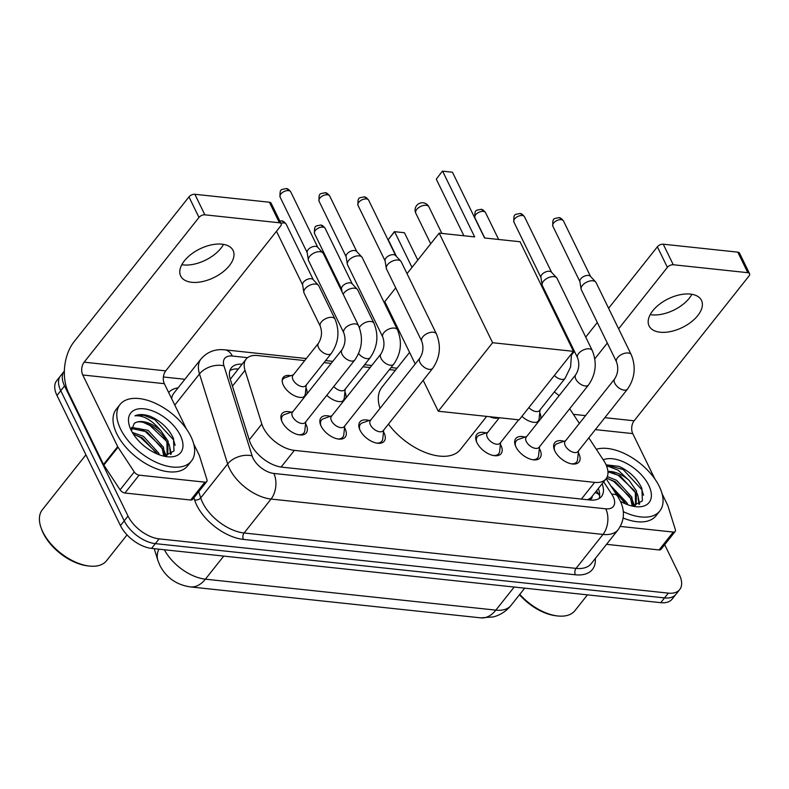 <?xml version="1.0" encoding="UTF-8"?>
<svg xmlns="http://www.w3.org/2000/svg" width="789" height="789" viewBox="0 0 789 789"><rect width="100%" height="100%" fill="white"/><g stroke="black" fill="none" stroke-linecap="round" stroke-linejoin="round"><path stroke-width="1.18" d="M304.87 396.551A14.577 8.018 -141.6 0 1 283.389 385.249A14.577 8.018 -141.6 0 1 283.221 377.389A14.577 8.018 -141.6 0 1 290.747 375.722M578.317 452.62A15.504 8.531 -141.6 0 1 578.85 453.616A15.504 8.531 -141.6 0 1 579.018 461.979A15.504 8.531 -141.6 0 1 567.084 462.423A15.504 8.531 -141.6 0 1 554.904 451.071A15.504 8.531 -141.6 0 1 554.726 442.708A15.504 8.531 -141.6 0 1 564.007 441.268M539.351 448.468A15.504 8.531 -141.6 0 1 539.883 449.464A15.504 8.531 -141.6 0 1 540.061 457.827A15.504 8.531 -141.6 0 1 528.117 458.271A15.504 8.531 -141.6 0 1 515.937 446.909A15.504 8.531 -141.6 0 1 515.769 438.556A15.504 8.531 -141.6 0 1 525.04 437.116M500.394 444.306A15.504 8.531 -141.6 0 1 500.916 445.312A15.504 8.531 -141.6 0 1 501.094 453.675A15.504 8.531 -141.6 0 1 489.16 454.119A15.504 8.531 -141.6 0 1 476.98 442.757A15.504 8.531 -141.6 0 1 476.803 434.404A15.504 8.531 -141.6 0 1 486.083 432.964M383.503 431.849A15.504 8.531 -141.6 0 1 384.026 432.855A15.504 8.531 -141.6 0 1 384.204 441.219A15.504 8.531 -141.6 0 1 372.27 441.662A15.504 8.531 -141.6 0 1 360.09 430.301A15.504 8.531 -141.6 0 1 359.912 421.947A15.504 8.531 -141.6 0 1 369.193 420.498M344.537 427.697A15.504 8.531 -141.6 0 1 345.069 428.703A15.504 8.531 -141.6 0 1 345.237 437.067A15.504 8.531 -141.6 0 1 333.303 437.51A15.504 8.531 -141.6 0 1 321.123 426.149A15.504 8.531 -141.6 0 1 320.955 417.795A15.504 8.531 -141.6 0 1 330.226 416.345M305.57 423.545A15.504 8.531 -141.6 0 1 306.102 424.551A15.504 8.531 -141.6 0 1 306.28 432.914A15.504 8.531 -141.6 0 1 294.346 433.358A15.504 8.531 -141.6 0 1 282.166 421.997A15.504 8.531 -141.6 0 1 281.989 413.643A15.504 8.531 -141.6 0 1 291.269 412.193M304.702 360.573L257.51 355.543A27.329 15.04 38.4 0 0 246.129 359.103A27.329 15.04 38.4 0 0 245.014 370.307L261.82 424.048A27.329 15.04 38.4 0 0 263.24 427.579A27.329 15.04 38.4 0 0 294.366 450.371L594.65 482.375A27.329 15.04 38.4 0 0 606.031 478.815A27.329 15.04 38.4 0 0 603.664 460.48L588.831 437.865M606.031 478.815L591.858 496.685A27.329 15.04 -141.6 0 1 587.381 499.684L587.746 499.723A9.113 5.01 38.4 0 0 592.184 496.261M246.129 359.103L230.871 378.483A27.329 17.733 162.6 0 0 230.053 378.444M395.407 370.238L389.441 369.607M370.14 367.546L362.96 366.786M331.183 363.394L324.003 362.624M559.115 395.674A27.329 15.04 38.4 0 0 554.272 391.955M579.353 423.427L569.697 408.712M344.931 391.955A14.577 8.018 -141.6 0 1 345.769 398.258M343.836 400.704A14.577 8.018 -141.6 0 1 326.794 395.299M498.954 417.697A14.577 8.018 -141.6 0 1 489.713 416.71M539.745 412.716A14.577 8.018 -141.6 0 1 540.583 419.028M538.65 421.464A14.577 8.018 -141.6 0 1 521.914 416.345M305.964 387.793A14.577 8.018 -141.6 0 1 306.813 394.106M664.693 544.686L679.398 574.836A27.329 15.04 -141.6 0 1 679.704 589.57L675.926 594.334A27.329 15.04 -141.6 0 1 664.545 597.904L155.354 543.631A27.329 15.04 -141.6 0 1 124.228 520.839L60.763 390.703A27.329 15.04 -141.6 0 1 60.447 375.968A27.329 15.04 -141.6 0 0 60.763 390.703L124.228 520.839A27.329 15.04 -141.6 0 0 155.354 543.631L664.545 597.904A27.329 15.04 -141.6 0 0 675.926 594.334L672.149 599.098A27.329 15.04 -141.6 0 1 660.758 602.668L151.567 548.394A27.329 15.04 -141.6 0 1 120.451 525.602L56.976 395.467A27.329 15.04 -141.6 0 1 56.67 380.732L64.234 371.195A27.329 15.04 -141.6 0 1 64.363 371.037M242.075 364.222A27.329 15.04 38.4 0 0 231.345 367.852A27.329 15.04 38.4 0 0 230.23 379.045L249.551 440.844A27.329 15.04 38.4 0 0 250.971 444.385A27.329 15.04 38.4 0 0 282.097 467.177L590.133 500.009A27.329 15.04 38.4 0 0 601.514 496.439A27.329 15.04 38.4 0 0 602.106 483.756M679.704 589.57A27.329 15.04 -141.6 0 1 668.322 593.131L159.131 538.867A27.329 15.04 -141.6 0 1 128.015 516.065L64.54 385.929A27.329 15.04 -141.6 0 1 64.234 371.195M163.382 376.984L184.892 379.282M598.328 488.529A27.329 15.04 -141.6 0 1 599.186 498.47M229.895 370.583A27.329 15.04 -141.6 0 1 238.288 368.986M223.494 244.383A29.144 15.967 -26 0 1 183.285 264.917A29.144 15.967 -26 0 1 181.805 264.709M222.015 244.176A29.144 15.967 154 0 0 191.135 254.295A29.144 15.967 154 0 0 180.691 276.012A29.144 15.967 154 0 0 191.766 282.294A29.144 15.967 154 0 0 222.646 272.175A29.144 15.967 154 0 0 233.08 250.458A29.144 15.967 154 0 0 222.015 244.176M204.874 482.158A4.556 2.505 38.4 0 0 206.767 481.556L192.595 499.427A4.556 2.505 -141.6 0 1 190.691 500.019L204.874 482.158L139.111 475.146L124.928 493.017A4.556 2.505 -141.6 0 1 120.086 489.821L103.852 465.076A4.556 2.505 -141.6 0 1 103.517 464.474L68.584 392.853A36.432 22.96 96.1 0 1 74.127 341.637L188.965 196.885A4.556 2.495 -26 0 1 194.844 194.281L204.874 214.825A4.556 2.495 154 0 0 198.986 217.429L84.147 362.181A9.113 5.74 -83.9 0 0 82.756 374.982L117.689 446.604A4.556 2.505 38.4 0 0 118.034 447.205L134.268 471.95A4.556 2.505 38.4 0 0 139.111 475.146M190.691 500.019L124.928 493.017M186.51 429.127L164.349 383.681A9.113 5.74 -83.9 0 1 165.729 370.879L280.568 226.127A4.556 2.495 154 0 0 281.15 223.751A4.556 2.495 154 0 0 279.414 222.774L269.394 202.221L194.844 194.281M269.394 202.221A4.556 2.495 -26 0 1 271.13 203.207L281.15 223.751M279.414 222.774L204.874 214.825M206.767 481.556A4.556 2.505 38.4 0 0 206.955 479.692L199.509 455.884A4.556 2.505 38.4 0 0 199.272 455.302L193.65 443.773M127.039 534.903L106.545 560.723A40.989 22.565 -141.6 0 1 89.335 566.048L87.727 565.871A39.164 21.559 -141.6 0 1 43.257 533.216A39.164 21.559 -141.6 0 1 41.59 529.271L41.058 527.752A40.989 22.565 -141.6 0 1 42.33 509.773L85.932 454.819M89.335 566.048A40.989 22.565 -141.6 0 1 42.793 531.875A40.989 22.565 -141.6 0 1 41.058 527.752M190.899 436.534A45.545 25.07 -141.6 0 1 191.402 461.092A45.545 25.07 -141.6 0 1 156.34 462.393A45.545 25.07 -141.6 0 1 120.559 429.038A45.545 25.07 -141.6 0 1 120.056 404.481A45.545 25.07 -141.6 0 1 155.108 403.179A45.545 25.07 -141.6 0 1 190.899 436.534M191.402 461.092L187.624 465.855A45.545 25.07 -141.6 0 1 152.563 467.157A45.545 25.07 -141.6 0 1 116.782 433.802A45.545 25.07 -141.6 0 1 116.269 409.244L120.056 404.481M164.122 456.22L173.994 450.973L173.472 438.457C168.797 428.634 161.124 421.287 150.462 416.395C144.15 414.166 138.992 413.978 134.978 415.833C143.253 415.093 151.892 420.054 160.907 430.715A22.773 12.535 -141.6 0 0 134.15 423.575L131.467 430.873M131.112 430.163A31.876 17.545 -141.6 0 1 129.761 426.957A31.876 17.545 -141.6 0 1 145.728 409.047A31.876 17.545 -141.6 0 1 180.346 435.41A31.876 17.545 -141.6 0 1 167.307 456.752A31.876 17.545 -141.6 0 1 131.112 430.163M163.787 456.141L162.228 448.635L146.991 431.869L131.418 428.437M164.793 456.19L163.412 447.146L148.174 430.38L131.595 427.391M157.238 453.981L142.267 437.826L133.43 434.226M159.339 454.809L158.688 453.103L143.45 436.337L132.315 432.411M166.361 456.022L167.741 454.286L168.136 441.189L160.907 430.715M167.11 454.997L166.952 442.678C161.715 428.782 140.422 417.361 134.15 423.575M165.739 456.101L167.741 454.286M158.737 454.582L158.234 453.665M166.154 455.815L162.958 447.708M171.243 454.129L169.28 444.937L167.682 441.761M156.636 452.748L140.541 437.431L134.031 434.364M161.36 446.791L145.265 431.475L138.756 428.407M170.661 454.503L169.704 448.369M166.084 440.834L149.989 425.518L143.49 422.45M175.138 445.302L173.422 439.729L154.713 419.561L143.766 415.251L134.978 415.833M486.685 416.385L460.362 449.572A50.092 27.576 -141.6 0 1 388.444 424.117M380.012 408.367A50.092 27.576 -141.6 0 1 381.876 387.3L409.57 352.397M484.525 237.972L452.452 172.219L442.609 171.164L474.672 236.917L439.157 233.13L492.612 342.722L573.485 351.342L520.04 241.75L484.525 237.972M452.452 172.219L442.402 171.134L436.278 179.152L463.893 235.773M415.221 363.985L384.805 301.635L395.723 287.877M407.025 273.645L439.157 233.13M573.485 351.342L519.142 419.847L438.26 411.227L492.612 342.722M423.19 380.328L438.26 411.227M442.402 171.134L436.278 179.152M396.453 256.474L388.257 239.669L394.382 231.66L404.432 232.735L417.776 260.084M411.996 267.372L394.589 231.69L388.257 239.669M404.432 232.735L394.382 231.66M298.814 434.788A13.66 7.525 38.4 0 0 303.893 432.954A13.66 7.525 38.4 0 0 304.83 430.538L305.757 421.809M292.532 416.641A8.196 4.517 38.4 0 0 298.972 422.648A8.196 4.517 38.4 0 0 305.284 422.411L354.813 359.981A8.196 4.517 38.4 0 1 351.786 361.086A8.196 4.517 38.4 0 1 342.061 354.212A8.196 4.517 38.4 0 1 341.962 349.793L292.443 412.223A8.196 4.517 38.4 0 0 292.532 416.641M358.531 325.679A8.196 4.487 -26 0 0 355.8 323.973A8.196 4.487 -26 0 0 355.415 323.914A8.196 4.487 -26 0 0 346.726 326.764A8.196 4.487 -26 0 0 343.797 332.869L308.578 260.676A8.196 4.487 -26 0 1 308.361 259.966A8.196 4.487 -26 0 1 309.623 256.415A8.196 4.487 -26 0 1 320.206 251.721A8.196 4.487 -26 0 1 322.898 252.884A8.196 4.487 -26 0 1 323.322 253.496L358.531 325.679C363.384 337.781 362.151 349.221 354.813 359.981M308.361 259.966L307.128 252.322A5.917 3.245 -26 0 1 308.035 249.748A5.917 3.245 -26 0 1 315.679 246.365A5.917 3.245 -26 0 1 317.622 247.204L322.898 252.884M292.916 411.621L284.622 414.511A13.66 7.525 38.4 0 0 282.482 415.971A13.66 7.525 38.4 0 0 281.86 421.326M337.781 438.94A13.66 7.525 38.4 0 0 342.85 437.106A13.66 7.525 38.4 0 0 343.797 434.69L344.724 425.961M331.488 420.793A8.196 4.517 38.4 0 0 337.939 426.8A8.196 4.517 38.4 0 0 344.241 426.563L393.77 364.133A8.196 4.517 38.4 0 1 390.752 365.238A8.196 4.517 38.4 0 1 381.018 358.364A8.196 4.517 38.4 0 1 380.929 353.945L331.4 416.375A8.196 4.517 38.4 0 0 331.488 420.793M397.488 329.832A8.196 4.487 -26 0 0 394.766 328.125A8.196 4.487 -26 0 0 394.372 328.066A8.196 4.487 -26 0 0 385.693 330.916A8.196 4.487 -26 0 0 382.754 337.021L347.545 264.828A8.196 4.487 -26 0 1 347.318 264.128A8.196 4.487 -26 0 1 348.58 260.567A8.196 4.487 -26 0 1 359.163 255.873A8.196 4.487 -26 0 1 361.855 257.036A8.196 4.487 -26 0 1 362.279 257.648L397.488 329.832C402.351 341.943 401.108 353.373 393.77 364.133M347.318 264.128L346.095 256.474A5.917 3.245 -26 0 1 347.002 253.9A5.917 3.245 -26 0 1 354.646 250.517A5.917 3.245 -26 0 1 356.589 251.356L361.855 257.036M331.873 415.773L323.589 418.663A13.66 7.525 38.4 0 0 321.448 420.123A13.66 7.525 38.4 0 0 320.817 425.488M376.748 443.093A13.66 7.525 38.4 0 0 381.817 441.258A13.66 7.525 38.4 0 0 382.764 438.842L383.681 430.113M370.455 424.946A8.196 4.517 38.4 0 0 376.895 430.952A8.196 4.517 38.4 0 0 383.207 430.715L432.737 368.285A8.196 4.517 38.4 0 1 429.709 369.39A8.196 4.517 38.4 0 1 419.985 362.516A8.196 4.517 38.4 0 1 419.896 358.098L370.366 420.527A8.196 4.517 38.4 0 0 370.455 424.946M436.455 333.994A8.196 4.487 -26 0 0 433.733 332.277A8.196 4.487 -26 0 0 433.339 332.218A8.196 4.487 -26 0 0 424.65 335.069A8.196 4.487 -26 0 0 421.721 341.173L386.511 268.98A8.196 4.487 -26 0 1 386.285 268.28A8.196 4.487 -26 0 1 387.547 264.719A8.196 4.487 -26 0 1 398.129 260.025A8.196 4.487 -26 0 1 400.822 261.189A8.196 4.487 -26 0 1 401.246 261.8L436.455 333.994C441.317 346.095 440.075 357.525 432.737 368.285M386.285 268.28L385.052 260.626A5.917 3.245 -26 0 1 385.959 258.052A5.917 3.245 -26 0 1 393.603 254.669A5.917 3.245 -26 0 1 395.555 255.508L400.822 261.189M370.84 419.926L362.555 422.815A13.66 7.525 38.4 0 0 360.415 424.275A13.66 7.525 38.4 0 0 359.784 429.64M493.638 455.549A13.66 7.525 38.4 0 0 498.707 453.724A13.66 7.525 38.4 0 0 499.654 451.298L500.571 442.58M499.348 417.736L487.257 432.983A8.196 4.517 38.4 0 0 487.346 437.402A8.196 4.517 38.4 0 0 493.786 443.408A8.196 4.517 38.4 0 0 500.098 443.171L518.649 419.797M487.73 432.382L479.436 435.272A13.66 7.525 38.4 0 0 477.306 436.741A13.66 7.525 38.4 0 0 476.674 442.096M532.595 459.701A13.66 7.525 38.4 0 0 537.674 457.876A13.66 7.525 38.4 0 0 538.611 455.46L539.538 446.732M526.312 441.554A8.196 4.517 38.4 0 0 532.753 447.56A8.196 4.517 38.4 0 0 539.065 447.324L588.584 384.904A8.196 4.517 38.4 0 1 585.566 385.999A8.196 4.517 38.4 0 1 575.842 379.134A8.196 4.517 38.4 0 1 575.743 374.706L526.214 437.136A8.196 4.517 38.4 0 0 526.312 441.554M592.302 350.602A8.196 4.487 -26 0 0 589.58 348.886A8.196 4.487 -26 0 0 589.196 348.827A8.196 4.487 -26 0 0 580.507 351.677A8.196 4.487 -26 0 0 577.568 357.782L542.359 285.598A8.196 4.487 -26 0 1 542.142 284.888A8.196 4.487 -26 0 1 543.394 281.328A8.196 4.487 -26 0 1 553.977 276.643A8.196 4.487 -26 0 1 556.679 277.797A8.196 4.487 -26 0 1 557.093 278.409L592.302 350.602C597.165 362.703 595.922 374.134 588.584 384.904M542.142 284.888L540.909 277.235A5.917 3.245 -26 0 1 541.816 274.661A5.917 3.245 -26 0 1 549.46 271.278A5.917 3.245 -26 0 1 551.403 272.116L556.679 277.797M526.697 436.534L518.403 439.424A13.66 7.525 38.4 0 0 516.262 440.893A13.66 7.525 38.4 0 0 515.631 446.249M571.561 463.853A13.66 7.525 38.4 0 0 576.631 462.029A13.66 7.525 38.4 0 0 577.578 459.612L578.495 450.884M565.269 445.706A8.196 4.517 38.4 0 0 571.709 451.712A8.196 4.517 38.4 0 0 578.021 451.476L627.551 389.056A8.196 4.517 38.4 0 1 624.533 390.151A8.196 4.517 38.4 0 1 614.799 383.286A8.196 4.517 38.4 0 1 614.71 378.858L565.18 441.288A8.196 4.517 38.4 0 0 565.269 445.706M631.269 354.754A8.196 4.487 -26 0 0 628.547 353.038A8.196 4.487 -26 0 0 628.152 352.989A8.196 4.487 -26 0 0 619.473 355.829A8.196 4.487 -26 0 0 616.534 361.934L581.325 289.75A8.196 4.487 -26 0 1 581.099 289.04A8.196 4.487 -26 0 1 582.361 285.48A8.196 4.487 -26 0 1 592.943 280.795A8.196 4.487 -26 0 1 595.636 281.949A8.196 4.487 -26 0 1 596.06 282.561L631.269 354.754C636.131 366.855 634.889 378.286 627.551 389.056M581.099 289.04L579.866 281.387A5.917 3.245 -26 0 1 580.783 278.813A5.917 3.245 -26 0 1 588.426 275.43A5.917 3.245 -26 0 1 590.369 276.268L595.636 281.949M565.654 440.696L557.369 443.576A13.66 7.525 38.4 0 0 555.229 445.045A13.66 7.525 38.4 0 0 554.598 450.401M302.966 397.291A13.66 7.525 38.4 0 0 304.396 396.127A13.66 7.525 38.4 0 0 305.343 393.711L306.26 384.983M318.47 343.225L292.946 375.396A8.196 4.517 38.4 0 0 293.035 379.815A8.196 4.517 38.4 0 0 299.475 385.821A8.196 4.517 38.4 0 0 305.787 385.584L331.311 353.413A8.196 4.517 38.4 0 1 328.283 354.517A8.196 4.517 38.4 0 1 318.559 347.653A8.196 4.517 38.4 0 1 318.47 343.225C321.754 337.889 322.366 332.248 320.295 326.301A8.196 4.487 -26 0 1 323.224 320.196A8.196 4.487 -26 0 1 331.913 317.346A8.196 4.487 -26 0 1 332.297 317.405A8.196 4.487 -26 0 1 335.029 319.121L318.795 285.825A8.196 4.487 -26 0 0 318.371 285.214A8.196 4.487 -26 0 0 315.679 284.06A8.196 4.487 -26 0 0 305.096 288.744A8.196 4.487 -26 0 0 303.834 292.305A8.196 4.487 -26 0 0 304.051 293.015L320.295 326.301M303.834 292.305L302.601 284.661A5.917 3.245 -26 0 1 303.509 282.087A5.917 3.245 -26 0 1 311.152 278.704A5.917 3.245 -26 0 1 313.095 279.533L318.371 285.214M293.419 374.795L285.135 377.675A13.66 7.525 38.4 0 0 282.995 379.144A13.66 7.525 38.4 0 0 282.186 380.801M341.933 401.443A13.66 7.525 38.4 0 0 343.363 400.279A13.66 7.525 38.4 0 0 344.3 397.863L345.227 389.135M333.757 386.521A8.196 4.517 38.4 0 0 344.754 389.736L370.268 357.575A8.196 4.517 38.4 0 1 367.25 358.67A8.196 4.517 38.4 0 1 358.61 353.551M343.195 294.258A8.196 4.487 -26 0 1 344.053 292.897A8.196 4.487 -26 0 1 354.636 288.212A8.196 4.487 -26 0 1 357.328 289.366A8.196 4.487 -26 0 1 357.752 289.977L373.986 323.273C378.848 335.374 377.606 346.805 370.268 357.575M342.071 291.93L341.568 288.813A5.917 3.245 -26 0 1 342.475 286.239A5.917 3.245 -26 0 1 350.119 282.856A5.917 3.245 -26 0 1 352.062 283.685L357.328 289.366M497.78 418.062A13.66 7.525 38.4 0 0 498.441 417.637M536.747 422.214A13.66 7.525 38.4 0 0 538.177 421.05A13.66 7.525 38.4 0 0 539.124 418.624L540.041 409.905M528.857 407.597A8.196 4.517 38.4 0 0 539.568 410.497L565.092 378.335A8.196 4.517 38.4 0 1 562.064 379.43A8.196 4.517 38.4 0 1 554.381 375.426M691.894 294.297A29.144 15.967 -26 0 1 651.684 314.831A29.144 15.967 -26 0 1 650.205 314.633M690.414 294.09A29.144 15.967 154 0 0 659.535 304.209A29.144 15.967 154 0 0 649.091 325.936A29.144 15.967 154 0 0 660.166 332.218A29.144 15.967 154 0 0 691.046 322.099A29.144 15.967 154 0 0 701.48 300.382A29.144 15.967 154 0 0 690.414 294.09M673.273 532.072A4.556 2.505 38.4 0 0 675.167 531.48L660.995 549.351A4.556 2.505 -141.6 0 1 659.091 549.943L673.273 532.072L620.341 526.431M659.091 549.943L606.534 544.341M571.64 354.853L574.431 351.342M585.724 337.1L597.303 322.514M608.595 308.272L657.365 246.799A4.556 2.495 -26 0 1 663.243 244.195L673.273 264.749A4.556 2.495 154 0 0 667.386 267.353L618.625 328.816M654.909 479.041L632.748 433.605A9.113 5.74 -83.9 0 1 634.129 420.793L748.978 276.042A4.556 2.495 154 0 0 749.55 273.675A4.556 2.495 154 0 0 747.824 272.688L737.794 252.145L663.243 244.195M737.794 252.145A4.556 2.495 -26 0 1 739.53 253.121L749.55 273.675M747.824 272.688L673.273 264.749M607.323 343.057L594.837 358.808M675.167 531.48A4.556 2.505 38.4 0 0 675.354 529.616L667.908 505.808A4.556 2.505 38.4 0 0 667.672 505.216L662.05 493.697M587.47 594.857L574.954 610.637A40.989 22.565 -141.6 0 1 557.734 615.972L556.127 615.795A39.164 21.559 -141.6 0 1 519.507 594.709M557.734 615.972A40.989 22.565 -141.6 0 1 519.793 594.344M596.316 449.276A45.545 25.07 -141.6 0 1 659.298 486.458A45.545 25.07 -141.6 0 1 659.801 511.016A45.545 25.07 -141.6 0 1 623.3 511.637M659.801 511.016L656.024 515.779A45.545 25.07 -141.6 0 1 623.152 518.028M632.522 506.134L642.394 500.897L641.871 488.381C637.196 478.558 629.523 471.201 618.862 466.319L606.08 464.829M606.425 465.638L618.034 470.106L629.306 480.639A22.773 12.535 -141.6 0 0 607.934 471.487M603.24 459.829A31.876 17.545 -141.6 0 1 648.745 485.334A31.876 17.545 -141.6 0 1 635.717 506.666A31.876 17.545 -141.6 0 1 620.45 501.34M632.186 506.065L630.628 498.549L615.39 481.793L606.485 478.183M633.192 506.104L631.811 497.06L616.574 480.304L607.293 476.615M625.638 503.905L613.073 489.298M627.738 504.733L627.087 503.017L610.617 485.57M634.76 505.936L636.141 504.201L636.536 491.103L629.306 480.639M635.51 504.911L635.352 492.592L620.115 475.836L607.964 471.871M634.139 506.025L636.141 504.201M627.137 504.506L626.634 503.589M634.553 505.739L631.358 497.632M639.642 504.043L637.69 494.861L636.082 491.675M625.036 502.662L614.039 490.778M629.76 496.705L613.664 481.389L607.165 478.331M639.06 504.427L638.104 498.283M634.484 490.748L618.389 475.432L611.889 472.374M643.538 495.226L641.822 489.653L623.113 469.475L606.139 464.958M249.255 439.887L261.82 424.048M599.67 495.699L599.423 495.305A27.329 11.746 146.7 0 0 595.054 492.652M236.72 368.927A27.329 17.22 96.1 0 1 237.588 369.873M281.131 467.058L294.366 450.371M232.449 386.146L245.014 370.307M581.404 499.072L594.65 482.375M158.855 549.174A31.876 20.682 162.6 0 0 157.849 560.338L154.21 548.68M164.398 549.765A36.432 20.06 38.4 0 0 205.396 579.175L495.857 610.134A36.432 20.06 38.4 0 0 511.035 605.38C506.39 611.12 500.532 614.956 493.47 616.89L480.787 617.866A31.876 20.09 -83.9 0 0 495.857 610.134L514.181 587.046M223.721 556.087L205.396 579.175A31.876 20.09 96.1 0 1 190.327 586.908C176.361 584.807 166.213 577.637 159.861 565.378L157.849 560.338M660.758 602.668L668.322 593.131M151.567 548.394L159.131 538.867M120.451 525.602L128.015 516.065M56.976 395.467L64.54 385.929M247.598 357.664L232.301 356.026A18.216 10.03 38.4 0 0 223.968 365.869L252.115 455.884A18.216 10.03 38.4 0 0 253.062 458.241A18.216 10.03 38.4 0 0 273.803 473.439L605.765 508.816A18.216 10.03 38.4 0 0 613.152 496.616A18.216 10.03 38.4 0 0 611.781 494.22L603.644 481.823M605.765 508.816A18.216 11.48 -83.9 0 1 602.993 534.429L271.041 499.052A36.432 20.06 -141.6 0 1 229.54 468.656A36.432 20.06 -141.6 0 1 227.646 463.942L200.712 497.898A36.432 20.06 38.4 0 0 202.605 502.613A36.432 20.06 38.4 0 0 244.097 532.999L576.059 568.386A36.432 20.06 38.4 0 0 591.237 563.632L618.172 529.675A36.432 20.06 -141.6 0 1 602.993 534.429L576.059 568.386A4.556 2.87 96.1 0 0 575.368 574.786L243.406 539.41A4.556 2.87 96.1 0 1 244.097 532.999L271.041 499.052A18.216 11.48 -83.9 0 0 273.803 473.439M618.172 529.675C624.464 520.641 625.095 510.937 620.075 500.542L617.56 496.133A18.216 7.831 146.7 0 0 611.781 494.22M243.406 539.41A40.989 22.565 -141.6 0 1 196.727 505.216A40.989 22.565 -141.6 0 1 194.597 499.91L193.916 497.751M168.639 392.488A40.989 22.565 -141.6 0 1 178.107 387.833M595.3 558.513A40.989 22.565 -141.6 0 1 575.368 574.786M252.115 455.884A18.216 11.815 162.6 0 0 227.646 463.942L199.499 373.937L174.783 405.082M223.968 365.869A18.216 11.815 162.6 0 0 199.499 373.937A36.432 20.06 -141.6 0 1 200.988 358.995L174.044 392.952A36.432 20.06 38.4 0 0 171.637 398.632M198.759 491.655L200.712 497.898A4.556 2.959 -17.4 0 1 194.597 499.91M232.301 356.026A18.216 11.48 -83.9 0 0 224.776 349.833C215.091 348.837 207.162 351.894 200.988 358.995M165.729 370.879L84.147 362.181M164.349 383.681L82.756 374.982M103.517 464.474L117.689 446.604M198.986 217.429L188.965 196.885M118.034 447.205L103.852 465.076M120.086 489.821L134.268 471.95M416.73 209.45A7.288 3.994 154 0 0 415.813 213.247A7.288 7.288 0 0 1 423.131 202.803A7.288 7.288 0 0 1 428.91 206.856A7.288 3.994 154 0 0 426.139 205.288A7.288 3.994 154 0 0 416.73 209.45M290.737 191.885C288.833 189.449 287.265 188.344 286.042 188.601C281.278 189.863 279.651 188.177 280.095 197.082A5.917 3.245 -26 0 1 282.215 192.664A5.917 3.245 -26 0 1 288.488 190.613A5.917 3.245 -26 0 1 290.737 191.885L317.809 247.401M286.042 188.601A5.917 3.728 96.1 0 1 288.488 190.613M329.703 196.037C327.8 193.601 326.232 192.496 325.009 192.753C320.245 194.015 318.618 192.329 319.062 201.234A5.917 3.245 -26 0 1 321.182 196.816A5.917 3.245 -26 0 1 327.455 194.765A5.917 3.245 -26 0 1 329.703 196.037L356.776 251.553M325.009 192.753A5.917 3.728 96.1 0 1 327.455 194.765M368.66 200.189C366.757 197.753 365.199 196.648 363.966 196.905C359.202 198.167 357.575 196.481 358.019 205.387A5.917 3.245 -26 0 1 360.139 200.968A5.917 3.245 -26 0 1 366.412 198.917A5.917 3.245 -26 0 1 368.66 200.189L395.743 255.705M363.966 196.905A5.917 3.728 96.1 0 1 366.412 198.917M485.551 212.655C483.647 210.209 482.089 209.115 480.856 209.361C476.092 210.624 474.465 208.937 474.909 217.843A5.917 3.245 -26 0 1 477.029 213.424A5.917 3.245 -26 0 1 483.302 211.373A5.917 3.245 -26 0 1 485.551 212.655L498.638 239.471M480.856 209.361A5.917 3.728 96.1 0 1 483.302 211.373M524.517 216.807C522.614 214.361 521.046 213.267 519.823 213.513C515.059 214.776 513.432 213.089 513.876 221.995A5.917 3.245 -26 0 1 515.996 217.586A5.917 3.245 -26 0 1 522.269 215.525A5.917 3.245 -26 0 1 524.517 216.807L551.59 272.313M519.823 213.513A5.917 3.728 96.1 0 1 522.269 215.525M563.474 220.959C561.581 218.514 560.012 217.419 558.79 217.665C554.016 218.928 552.389 217.241 552.833 226.147A5.917 3.245 -26 0 1 554.953 221.739A5.917 3.245 -26 0 1 561.226 219.677A5.917 3.245 -26 0 1 563.474 220.959L590.557 276.466M558.79 217.665A5.917 3.728 96.1 0 1 561.226 219.677M280.943 223.317A5.917 3.245 -26 0 1 283.961 222.952A5.917 3.245 -26 0 1 286.21 224.224L313.282 279.74M279.809 220.999L281.515 220.93A5.917 3.728 96.1 0 1 283.961 222.952M325.176 228.376C323.273 225.93 321.705 224.835 320.482 225.082C315.718 226.344 314.091 224.668 314.535 233.564A5.917 3.245 -26 0 1 316.655 229.155A5.917 3.245 -26 0 1 322.928 227.104A5.917 3.245 -26 0 1 325.176 228.376L352.249 283.892M320.482 225.082A5.917 3.728 96.1 0 1 322.928 227.104M359.389 327.642A8.196 4.487 -26 0 1 370.879 321.498A8.196 4.487 -26 0 1 371.264 321.557A8.196 4.487 -26 0 1 373.986 323.273M634.129 420.793L604.847 417.677M585.546 415.616L573.376 414.324M632.748 433.605L595.37 429.62M667.386 267.353L657.365 246.799M599.423 495.305L596.494 490.837M480.787 617.866L190.327 586.908M511.035 605.38L524.705 588.16M397.035 368.187L391.068 367.556M371.767 365.494L364.587 364.735M332.8 361.342L325.63 360.583M306.329 358.522L224.776 349.833M617.56 496.133L606.12 478.706M430.705 243.791L415.813 213.247M441.86 233.426L428.91 206.856M303.893 432.954L302.335 434.926M282.482 415.971L280.923 417.943M343.797 332.869C345.858 338.816 345.257 344.458 341.962 349.793M280.095 197.082L307.168 252.588M342.85 437.106L341.292 439.078M321.448 420.123L319.89 422.095M382.754 337.021C384.825 342.968 384.213 348.61 380.929 353.945M319.062 201.234L346.134 256.741M381.817 441.258L380.259 443.231M360.415 424.275L358.847 426.247M421.721 341.173C423.792 347.121 423.18 352.762 419.896 358.098M358.019 205.387L385.101 260.893M498.707 453.724L497.149 455.687M477.306 436.741L475.737 438.704M474.909 217.843L484.742 237.992M537.674 457.876L536.106 459.839M516.262 440.893L514.704 442.856M577.568 357.782C579.639 363.739 579.037 369.38 575.743 374.706M513.876 221.995L540.948 277.511M576.631 462.029L575.073 463.991M555.229 445.045L553.661 447.008M616.534 361.934C618.606 367.891 617.994 373.532 614.71 378.858M552.833 226.147L579.915 281.663M304.396 396.127L303.607 397.123M282.995 379.144L282.206 380.14M335.029 319.121C339.881 331.222 338.649 342.653 331.311 353.413M276.475 231.285L302.641 284.928M286.21 224.224C284.306 221.778 282.738 220.683 281.515 220.93M343.363 400.279L342.574 401.276M314.535 233.564L341.607 289.08M538.177 421.05L537.388 422.036M571.542 353.797L570.565 367.013L565.092 378.335"/></g></svg>

